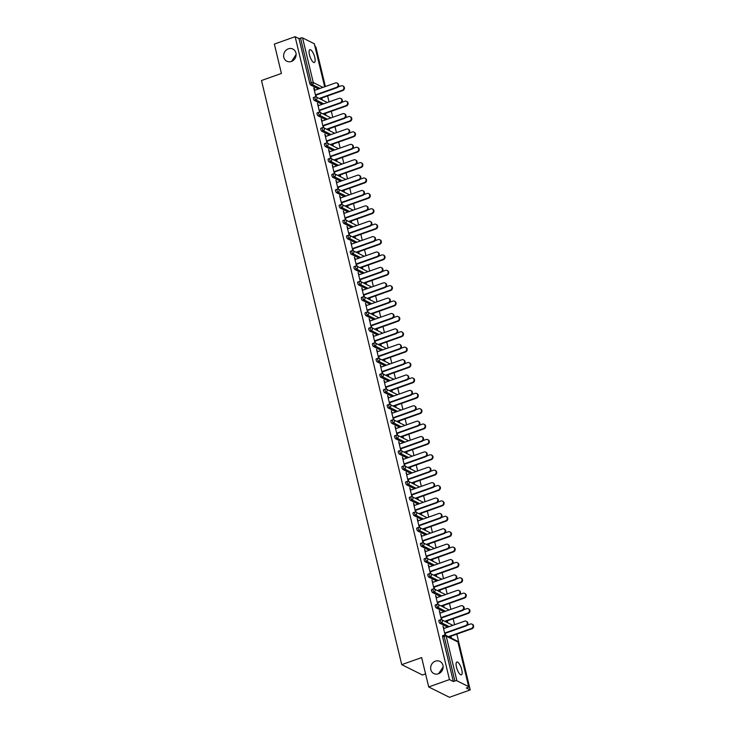 <?xml version="1.0" encoding="UTF-8"?>
<svg xmlns="http://www.w3.org/2000/svg" width="734" height="734" viewBox="0 0 734 734"><rect width="100%" height="100%" fill="white"/><g stroke="black" fill="none" stroke-linecap="round" stroke-linejoin="round"><path stroke-width="1.1" d="M291.389 61.454A6.799 6.111 -63.5 0 0 296.077 55.454A6.799 6.111 -63.5 0 0 292.912 49.059A6.799 6.111 -63.5 0 0 288.361 48.829A6.799 6.111 -63.5 0 0 283.673 54.83A6.799 6.111 -63.5 0 0 286.847 61.225A6.799 6.111 -63.5 0 0 291.389 61.454M438.4 673.775A6.799 6.111 -63.5 0 0 443.088 667.775A6.799 6.111 -63.5 0 0 439.914 661.389A6.799 6.111 -63.5 0 0 435.372 661.16A6.799 6.111 -63.5 0 0 430.684 667.16A6.799 6.111 -63.5 0 0 433.849 673.555A6.799 6.111 -63.5 0 0 438.4 673.775M443.143 666.894L438.602 673.702M296.132 54.564L291.591 61.381M461.778 669.757A6.799 2.174 70.5 0 0 456.842 662.031A6.799 2.174 70.5 0 0 456.465 667.114A6.799 2.174 70.5 0 0 461.392 674.84A6.799 2.174 70.5 0 0 461.778 669.757M314.767 57.435A6.799 2.174 70.5 0 0 309.84 49.701A6.799 2.174 70.5 0 0 309.454 54.784A6.799 2.174 70.5 0 0 314.381 62.509A6.799 2.174 70.5 0 0 314.767 57.435M425.564 673.904L422.49 674.996L401.727 664.646L261.497 80.511L281.406 73.446L274.36 44.068L295.123 36.7L299.004 38.636L309.73 83.291L311.244 82.749L300.527 38.095L299.004 38.636M470.228 689.932L466.347 687.997L467.861 687.455A1.596 0.477 166.5 0 0 468.787 686.776A1.596 0.477 166.5 0 0 468.659 686.639L456.915 680.785A1.596 0.477 166.5 0 0 454.869 680.978L453.346 681.519L449.465 679.583L428.702 686.951L449.456 697.3L470.228 689.932L456.832 634.13M454.575 624.726L453.135 618.753M450.878 609.348L449.447 603.376M447.189 593.971L445.749 587.998M443.501 578.594L442.061 572.621M439.804 563.217L438.372 557.244M436.115 547.839L434.675 541.866M432.418 532.462L430.986 526.489M428.729 517.085L427.298 511.112M425.041 501.707L423.601 495.734M421.344 486.33L419.912 480.357M417.655 470.953L416.215 464.98M413.967 455.575L412.526 449.603M410.269 440.198L408.838 434.225M406.581 424.821L405.14 418.848M402.883 409.444L401.452 403.471M399.195 394.075L397.764 388.093M395.507 378.698L394.066 372.716M391.809 363.321L390.378 357.339M388.121 347.944L386.69 341.961M384.433 332.566L382.992 326.584M380.735 317.189L379.304 311.207M377.047 301.812L375.606 295.83M373.358 286.434L371.918 280.452M369.661 271.057L368.229 265.075M365.972 255.68L364.532 249.698M362.275 240.302L360.844 234.32M358.587 224.925L357.155 218.943M354.898 209.548L353.458 203.566M351.201 194.171L349.769 188.188M347.512 178.793L346.072 172.811M343.824 163.416L342.383 157.434M340.126 148.039L338.695 142.057M336.438 132.661L334.998 126.679M332.741 117.284L331.309 111.302M329.052 101.907L327.621 95.925M325.364 86.529L315.886 47.049L315.106 46.664M300.527 38.095A1.596 0.477 -13.5 0 1 302.573 37.902L314.317 43.756A1.596 0.477 -13.5 0 1 314.446 43.893A1.596 0.477 -13.5 0 1 314.391 44.068M428.702 686.951L421.646 657.581L401.727 664.646M449.465 679.583L295.123 36.7M315.914 96.888L313.767 87.952L314.308 88.218L313.868 88.374M316.437 97.099L315.868 94.714M314.803 90.273L314.308 88.218M321.235 97.732L321.712 99.723M322.254 99.989L321.776 97.998M447.712 627.166L439.914 623.276A1.596 0.505 -109.5 0 1 438.941 621.487A1.596 0.505 -109.5 0 1 439.024 620.294A1.596 0.505 -109.5 0 1 439.207 620.322M453.346 681.519L442.63 636.864A1.596 0.505 -109.5 0 1 442.721 635.672A1.596 0.505 -109.5 0 1 442.896 635.699M318.501 88.961L310.702 85.08A1.596 0.505 -109.5 0 1 309.73 83.291M440.317 613.101L439.29 610.771L441.437 619.707M441.96 619.918L441.391 617.533M447.768 622.817L447.29 620.826M446.749 620.551L447.235 622.551M440.327 596.412L432.528 592.521A1.596 0.505 -109.5 0 1 431.555 590.732A1.596 0.505 -109.5 0 1 431.647 589.54A1.596 0.505 -109.5 0 1 431.821 589.567M432.941 582.346L431.904 580.016L434.051 588.952M434.574 589.163L434.005 586.778M440.391 592.063L439.914 590.072M439.372 589.797L439.849 591.797M432.941 565.657L425.151 561.767A1.596 0.505 -109.5 0 1 424.169 559.978A1.596 0.505 -109.5 0 1 424.261 558.785A1.596 0.505 -109.5 0 1 424.435 558.813M425.555 551.592L424.518 549.261L426.665 558.198M427.197 558.409L426.619 556.023M433.005 561.308L432.528 559.317M431.987 559.042L432.464 561.042M425.564 534.903L417.765 531.012A1.596 0.505 -109.5 0 1 416.784 529.223A1.596 0.505 -109.5 0 1 416.875 528.03A1.596 0.505 -109.5 0 1 417.059 528.058M418.169 520.837L417.141 518.507L419.279 527.443M419.811 527.654L419.233 525.269M425.619 530.554L425.142 528.563M424.601 528.287L425.078 530.287M418.178 504.148L410.379 500.258A1.596 0.505 -109.5 0 1 409.407 498.469A1.596 0.505 -109.5 0 1 409.489 497.276A1.596 0.505 -109.5 0 1 409.673 497.303M410.792 490.083L409.756 487.752L411.902 496.689M412.425 496.9L411.857 494.514M418.242 499.799L417.756 497.808M417.224 497.533L417.701 499.533M410.792 473.393L402.994 469.503A1.596 0.505 -109.5 0 1 402.021 467.714A1.596 0.505 -109.5 0 1 402.113 466.53A1.596 0.505 -109.5 0 1 402.287 466.549M403.406 459.328L402.37 456.998L404.517 465.934M405.04 466.145L404.471 463.76M410.856 469.044L410.379 467.053M409.838 466.778L410.315 468.778M403.406 442.639L395.617 438.748A1.596 0.505 -109.5 0 1 394.635 436.959A1.596 0.505 -109.5 0 1 394.727 435.776A1.596 0.505 -109.5 0 1 394.901 435.794M396.021 428.573L394.984 426.243L397.131 435.179M397.663 435.39L397.085 433.005M403.471 438.29L402.994 436.299M402.452 436.024L402.929 438.024M396.03 411.884L388.231 407.994A1.596 0.505 -109.5 0 1 387.249 406.205A1.596 0.505 -109.5 0 1 387.341 405.021A1.596 0.505 -109.5 0 1 387.524 405.04M388.635 397.819L387.607 395.488L389.745 404.425M390.277 404.636L389.699 402.25M396.085 407.535L395.608 405.544M395.066 405.269L395.543 407.269M388.644 381.129L380.845 377.239A1.596 0.505 -109.5 0 1 379.873 375.45A1.596 0.505 -109.5 0 1 379.955 374.267A1.596 0.505 -109.5 0 1 380.139 374.285M381.258 367.064L380.221 364.734L382.368 373.67M382.891 373.881L382.322 371.496M388.708 376.781L388.222 374.79M387.69 374.514L388.167 376.514M381.258 350.375L373.468 346.485A1.596 0.505 -109.5 0 1 372.487 344.696A1.596 0.505 -109.5 0 1 372.578 343.512A1.596 0.505 -109.5 0 1 372.753 343.53M373.872 336.31L372.835 333.988L374.982 342.916M375.505 343.136L374.936 340.741M381.322 346.026L380.845 344.035M380.304 343.769L380.781 345.76M373.881 319.62L366.082 315.73A1.596 0.505 -109.5 0 1 365.101 313.941A1.596 0.505 -109.5 0 1 365.193 312.757A1.596 0.505 -109.5 0 1 365.367 312.776M366.486 305.555L365.449 303.234L367.596 312.161M368.129 312.381L367.55 309.987M373.936 315.271L373.459 313.28M372.918 313.014L373.395 315.005M366.495 288.866L358.697 284.976A1.596 0.505 -109.5 0 1 357.715 283.186A1.596 0.505 -109.5 0 1 357.807 282.003A1.596 0.505 -109.5 0 1 357.99 282.021M359.1 274.8L358.073 272.479L360.22 281.406M360.743 281.627L360.165 279.232M366.55 284.517L366.073 282.526M365.532 282.26L366.018 284.251M359.109 258.111L351.311 254.221A1.596 0.505 -109.5 0 1 350.338 252.441A1.596 0.505 -109.5 0 1 350.43 251.248A1.596 0.505 -109.5 0 1 350.604 251.267M351.724 244.046L350.687 241.725L352.834 250.652M353.357 250.872L352.788 248.477M359.174 253.762L358.687 251.771M358.155 251.505L358.632 253.496M351.724 227.357L343.934 223.475A1.596 0.505 -109.5 0 1 342.952 221.686A1.596 0.505 -109.5 0 1 343.044 220.494A1.596 0.505 -109.5 0 1 343.218 220.512M344.338 213.291L343.301 210.97L345.448 219.897M345.971 220.117L345.402 217.732M351.788 223.008L351.311 221.017M350.769 220.75L351.247 222.741M344.347 196.602L336.548 192.721A1.596 0.505 -109.5 0 1 335.566 190.932A1.596 0.505 -109.5 0 1 335.658 189.739A1.596 0.505 -109.5 0 1 335.833 189.757M336.952 182.537L335.924 180.215L338.062 189.143M338.594 189.363L338.016 186.977M344.402 192.253L343.925 190.262M343.384 189.996L343.861 191.987M336.961 165.847L329.162 161.966A1.596 0.505 -109.5 0 1 328.19 160.177A1.596 0.505 -109.5 0 1 328.272 158.984A1.596 0.505 -109.5 0 1 328.456 159.003M329.566 151.782L328.538 149.461L330.685 158.397M331.208 158.608L330.639 156.223M337.016 161.498L336.539 159.507M335.998 159.241L336.484 161.232M329.575 135.093L321.776 131.212A1.596 0.505 -109.5 0 1 320.804 129.423A1.596 0.505 -109.5 0 1 320.896 128.23A1.596 0.505 -109.5 0 1 321.07 128.248M322.189 121.027L321.153 118.706L323.299 127.643M323.822 127.854L323.254 125.468M329.639 130.744L329.153 128.753M328.621 128.487L329.098 130.478M322.189 104.338L314.4 100.457A1.596 0.505 -109.5 0 1 313.418 98.668A1.596 0.505 -109.5 0 1 313.51 97.475A1.596 0.505 -109.5 0 1 313.684 97.494M325.942 115.366L325.465 113.375M324.923 113.109L325.401 115.1M318.492 105.65L317.464 103.329L319.602 112.265M320.134 112.476L319.556 110.091M325.887 119.715L318.088 115.834A1.596 0.505 -109.5 0 1 317.106 114.045A1.596 0.505 -109.5 0 1 317.198 112.852A1.596 0.505 -109.5 0 1 317.382 112.871M333.328 146.121L332.851 144.13M332.309 143.864L332.786 145.855M325.878 136.405L324.841 134.083L326.988 143.02M327.52 143.231L326.942 140.845M333.264 150.47L325.474 146.589A1.596 0.505 -109.5 0 1 324.492 144.8A1.596 0.505 -109.5 0 1 324.584 143.607A1.596 0.505 -109.5 0 1 324.758 143.625M340.714 176.876L340.237 174.885M339.695 174.619L340.172 176.61M333.264 167.159L332.227 164.838L334.374 173.765M334.897 173.986L334.328 171.6M340.649 181.225L332.851 177.344A1.596 0.505 -109.5 0 1 331.878 175.554A1.596 0.505 -109.5 0 1 331.97 174.362A1.596 0.505 -109.5 0 1 332.144 174.38M348.099 207.63L347.613 205.639M347.081 205.373L347.558 207.364M340.649 197.914L339.613 195.593L341.76 204.52M342.283 204.74L341.714 202.355M348.035 211.979L340.237 208.098A1.596 0.505 -109.5 0 1 339.264 206.309A1.596 0.505 -109.5 0 1 339.347 205.116A1.596 0.505 -109.5 0 1 339.53 205.135M355.476 238.385L354.999 236.394M354.458 236.128L354.935 238.119M348.026 228.669L346.998 226.347L349.136 235.275M349.668 235.495L349.09 233.109M355.421 242.734L347.622 238.844A1.596 0.505 -109.5 0 1 346.641 237.064A1.596 0.505 -109.5 0 1 346.732 235.871A1.596 0.505 -109.5 0 1 346.916 235.889M362.862 269.139L362.385 267.148M361.844 266.882L362.321 268.873M355.412 259.423L354.375 257.102L356.522 266.029M357.054 266.249L356.476 263.855M362.798 273.488L355.008 269.598A1.596 0.505 -109.5 0 1 354.027 267.809A1.596 0.505 -109.5 0 1 354.118 266.625A1.596 0.505 -109.5 0 1 354.293 266.644M370.248 299.894L369.771 297.903M369.23 297.637L369.707 299.628M362.798 290.178L361.761 287.856L363.908 296.784M364.431 297.004L363.862 294.609M370.184 304.243L362.385 300.353A1.596 0.505 -109.5 0 1 361.412 298.564A1.596 0.505 -109.5 0 1 361.504 297.38A1.596 0.505 -109.5 0 1 361.678 297.398M377.625 330.649L377.148 328.658M376.606 328.392L377.092 330.383M370.175 320.932L369.147 318.611L371.294 327.538M371.817 327.759L371.248 325.364M377.57 334.998L369.771 331.107A1.596 0.505 -109.5 0 1 368.798 329.318A1.596 0.505 -109.5 0 1 368.881 328.135A1.596 0.505 -109.5 0 1 369.064 328.153M385.011 361.403L384.533 359.412M383.992 359.137L384.469 361.137M377.56 351.687L376.533 349.366L378.671 358.293M379.203 358.504L378.625 356.118M384.955 365.752L377.157 361.862A1.596 0.505 -109.5 0 1 376.175 360.073A1.596 0.505 -109.5 0 1 376.267 358.889A1.596 0.505 -109.5 0 1 376.441 358.908M392.396 392.158L391.919 390.167M391.378 389.892L391.855 391.892M384.946 382.442L383.91 380.111L386.056 389.048M386.579 389.259L386.011 386.873M392.332 396.507L384.543 392.617A1.596 0.505 -109.5 0 1 383.561 390.827A1.596 0.505 -109.5 0 1 383.653 389.644A1.596 0.505 -109.5 0 1 383.827 389.662M399.782 422.912L399.296 420.921M398.764 420.646L399.241 422.646M392.332 413.196L391.295 410.866L393.442 419.802M393.965 420.013L393.396 417.628M399.718 427.261L391.919 423.371A1.596 0.505 -109.5 0 1 390.947 421.582A1.596 0.505 -109.5 0 1 391.038 420.398A1.596 0.505 -109.5 0 1 391.213 420.417M407.159 453.667L406.682 451.676M406.141 451.401L406.627 453.401M399.709 443.951L398.681 441.62L400.828 450.557M401.351 450.768L400.782 448.382M407.104 458.016L399.305 454.126A1.596 0.505 -109.5 0 1 398.333 452.337A1.596 0.505 -109.5 0 1 398.415 451.153A1.596 0.505 -109.5 0 1 398.599 451.171M414.545 484.422L414.068 482.431M413.526 482.155L414.004 484.156M407.095 474.705L406.067 472.375L408.205 481.311M408.737 481.522L408.159 479.137M414.49 488.771L406.691 484.88A1.596 0.505 -109.5 0 1 405.709 483.091A1.596 0.505 -109.5 0 1 405.801 481.908A1.596 0.505 -109.5 0 1 405.975 481.926M421.931 515.176L421.454 513.185M420.912 512.91L421.389 514.91M414.481 505.46L413.444 503.129L415.591 512.066M416.114 512.277L415.545 509.891M421.867 519.525L414.077 515.635A1.596 0.505 -109.5 0 1 413.095 513.846A1.596 0.505 -109.5 0 1 413.187 512.653A1.596 0.505 -109.5 0 1 413.361 512.681M429.317 545.931L428.83 543.94M428.298 543.665L428.775 545.665M421.867 536.215L420.83 533.884L422.977 542.821M423.5 543.032L422.931 540.646M429.252 550.28L421.454 546.39A1.596 0.505 -109.5 0 1 420.481 544.6A1.596 0.505 -109.5 0 1 420.573 543.408A1.596 0.505 -109.5 0 1 420.747 543.435M436.693 576.685L436.216 574.694M435.675 574.419L436.161 576.419M429.243 566.969L428.216 564.639L430.363 573.575M430.886 573.786L430.308 571.401M436.638 581.034L428.839 577.144A1.596 0.505 -109.5 0 1 427.858 575.355A1.596 0.505 -109.5 0 1 427.95 574.162A1.596 0.505 -109.5 0 1 428.133 574.19M444.079 607.44L443.602 605.449M443.061 605.174L443.538 607.174M436.629 597.724L435.592 595.393L437.739 604.33M438.271 604.541L437.693 602.155M444.024 611.789L436.225 607.899A1.596 0.505 -109.5 0 1 435.244 606.11A1.596 0.505 -109.5 0 1 435.335 604.917A1.596 0.505 -109.5 0 1 435.51 604.944M451.465 638.195L450.988 636.204M450.447 635.928L450.924 637.929M444.015 628.478L442.978 626.148L445.125 635.084M445.648 635.295L445.079 632.91M336.989 83.052L337.53 83.318A2.385 2.147 116.5 0 1 336.989 87.676L336.456 87.401A2.385 2.147 -63.5 0 0 336.989 83.052A2.385 2.147 -63.5 0 0 335.392 82.97L314.363 90.429M336.989 87.676L315.969 95.136M336.456 87.401L315.427 94.87M342.76 85.924L343.301 86.19A2.385 2.147 116.5 0 1 342.76 90.548L342.228 90.282A2.385 2.147 -63.5 0 0 342.76 85.924A2.385 2.147 -63.5 0 0 341.154 85.841L338.025 86.961M319.18 98.457L342.228 90.282M321.336 98.154L342.76 90.548M340.677 98.429L341.218 98.695A2.385 2.147 116.5 0 1 340.686 103.054L340.145 102.778A2.385 2.147 -63.5 0 0 340.677 98.429A2.385 2.147 -63.5 0 0 339.08 98.347L318.061 105.806M340.686 103.054L319.657 110.513M340.145 102.778L319.125 110.247M344.365 113.807L344.907 114.073A2.385 2.147 116.5 0 1 344.374 118.431L343.833 118.156A2.385 2.147 -63.5 0 0 344.365 113.807A2.385 2.147 -63.5 0 0 342.769 113.724L321.749 121.183M344.374 118.431L323.355 125.89M343.833 118.156L322.813 125.624M348.063 129.184L348.604 129.45A2.385 2.147 116.5 0 1 348.072 133.808L347.531 133.533A2.385 2.147 -63.5 0 0 348.063 129.184A2.385 2.147 -63.5 0 0 346.466 129.101L325.437 136.561M348.072 133.808L327.043 141.267M347.531 133.533L326.502 141.001M351.751 144.561L352.292 144.827A2.385 2.147 116.5 0 1 351.76 149.185L351.219 148.91A2.385 2.147 -63.5 0 0 351.751 144.561A2.385 2.147 -63.5 0 0 350.155 144.479L329.135 151.938M351.76 149.185L330.74 156.645M351.219 148.91L330.199 156.379M355.449 159.939L355.981 160.205A2.385 2.147 116.5 0 1 355.449 164.563L354.907 164.288A2.385 2.147 -63.5 0 0 355.449 159.939A2.385 2.147 -63.5 0 0 353.843 159.856L332.823 167.315M355.449 164.563L334.429 172.022M354.907 164.288L333.887 171.756M346.448 101.301L346.989 101.567A2.385 2.147 116.5 0 1 346.457 105.925L345.916 105.659A2.385 2.147 -63.5 0 0 346.448 101.301A2.385 2.147 -63.5 0 0 344.852 101.219L341.714 102.338M322.868 113.834L345.916 105.659M325.024 113.531L346.457 105.925M350.136 116.678L350.678 116.945A2.385 2.147 116.5 0 1 350.146 121.303L349.604 121.037A2.385 2.147 -63.5 0 0 350.136 116.678A2.385 2.147 -63.5 0 0 348.54 116.596L345.411 117.715M326.557 129.212L349.604 121.037M328.722 128.909L350.146 121.303M353.834 132.056L354.375 132.322A2.385 2.147 116.5 0 1 353.834 136.68L353.302 136.414A2.385 2.147 -63.5 0 0 353.834 132.056A2.385 2.147 -63.5 0 0 352.237 131.973L349.1 133.093M330.254 144.589L353.302 136.414M332.41 144.286L353.834 136.68M357.522 147.433L358.064 147.699A2.385 2.147 116.5 0 1 357.531 152.057L356.99 151.791A2.385 2.147 -63.5 0 0 357.522 147.433A2.385 2.147 -63.5 0 0 355.926 147.35L352.788 148.47M333.942 159.966L356.99 151.791M336.108 159.663L357.531 152.057M361.22 162.81L361.752 163.076A2.385 2.147 116.5 0 1 361.22 167.435L360.678 167.168A2.385 2.147 -63.5 0 0 361.22 162.81A2.385 2.147 -63.5 0 0 359.614 162.728L356.485 163.847M337.631 175.343L360.678 167.168M339.796 175.041L361.22 167.435M359.137 175.316L359.678 175.582A2.385 2.147 116.5 0 1 359.146 179.94L358.605 179.665A2.385 2.147 -63.5 0 0 359.137 175.316A2.385 2.147 -63.5 0 0 357.541 175.233L336.511 182.693M359.146 179.94L338.117 187.399M358.605 179.665L337.585 187.124M364.908 178.188L365.449 178.454A2.385 2.147 116.5 0 1 364.917 182.812L364.376 182.546A2.385 2.147 -63.5 0 0 364.908 178.188A2.385 2.147 -63.5 0 0 363.312 178.105L360.174 179.224M341.328 190.721L364.376 182.546M343.484 190.418L364.917 182.812M362.825 190.693L363.367 190.959A2.385 2.147 116.5 0 1 362.835 195.317L362.293 195.042A2.385 2.147 -63.5 0 0 362.825 190.693A2.385 2.147 -63.5 0 0 361.229 190.611L340.209 198.07M362.835 195.317L341.815 202.777M362.293 195.042L341.273 202.501M368.596 193.565L369.138 193.831A2.385 2.147 116.5 0 1 368.606 198.189L368.064 197.923A2.385 2.147 -63.5 0 0 368.596 193.565A2.385 2.147 -63.5 0 0 367 193.482L363.862 194.602M345.017 206.098L368.064 197.923M347.182 205.795L368.606 198.189M366.523 206.07L367.064 206.337A2.385 2.147 116.5 0 1 366.523 210.695L365.991 210.419A2.385 2.147 -63.5 0 0 366.523 206.07A2.385 2.147 -63.5 0 0 364.917 205.988L343.897 213.447M366.523 210.695L345.503 218.154M365.991 210.419L344.962 217.879M372.294 208.942L372.826 209.208A2.385 2.147 116.5 0 1 372.294 213.566L371.762 213.3A2.385 2.147 -63.5 0 0 372.294 208.942A2.385 2.147 -63.5 0 0 370.688 208.86L367.56 209.979M348.714 221.475L371.762 213.3M350.87 221.173L372.294 213.566M370.211 221.439L370.753 221.714A2.385 2.147 116.5 0 1 370.22 226.072L369.679 225.797A2.385 2.147 -63.5 0 0 370.211 221.439A2.385 2.147 -63.5 0 0 368.615 221.365L347.595 228.825M370.22 226.072L349.191 233.531M369.679 225.797L348.659 233.256M375.982 224.32L376.524 224.586A2.385 2.147 116.5 0 1 375.992 228.944L375.45 228.678A2.385 2.147 -63.5 0 0 375.982 224.32A2.385 2.147 -63.5 0 0 374.386 224.237L371.248 225.356M352.403 236.853L375.45 228.678M354.559 236.55L375.992 228.944M373.9 236.816L374.441 237.091A2.385 2.147 116.5 0 1 373.909 241.449L373.367 241.174A2.385 2.147 -63.5 0 0 373.9 236.816A2.385 2.147 -63.5 0 0 372.303 236.743L351.283 244.202M373.909 241.449L352.889 248.909M373.367 241.174L352.348 248.633M379.671 239.697L380.212 239.963A2.385 2.147 116.5 0 1 379.68 244.321L379.139 244.055A2.385 2.147 -63.5 0 0 379.671 239.697A2.385 2.147 -63.5 0 0 378.074 239.614L374.936 240.734M356.091 252.23L379.139 244.055M358.256 251.927L379.68 244.321M377.597 252.193L378.138 252.468A2.385 2.147 116.5 0 1 377.597 256.827L377.065 256.551A2.385 2.147 -63.5 0 0 377.597 252.193A2.385 2.147 -63.5 0 0 376.001 252.12L354.972 259.579M377.597 256.827L356.577 264.286M377.065 256.551L356.036 264.011M383.368 255.074L383.91 255.34A2.385 2.147 116.5 0 1 383.368 259.698L382.836 259.432A2.385 2.147 -63.5 0 0 383.368 255.074A2.385 2.147 -63.5 0 0 381.772 254.992L378.634 256.111M359.788 267.607L382.836 259.432M361.945 267.304L383.368 259.698M381.285 267.571L381.827 267.846A2.385 2.147 116.5 0 1 381.295 272.204L380.753 271.929A2.385 2.147 -63.5 0 0 381.285 267.571A2.385 2.147 -63.5 0 0 379.689 267.497L358.669 274.956M381.295 272.204L360.275 279.663M380.753 271.929L359.733 279.388M387.057 270.451L387.598 270.718A2.385 2.147 116.5 0 1 387.066 275.076L386.524 274.81A2.385 2.147 -63.5 0 0 387.057 270.451A2.385 2.147 -63.5 0 0 385.46 270.369L382.322 271.488M363.477 282.985L386.524 274.81M365.633 282.682L387.066 275.076M384.983 282.948L385.515 283.223A2.385 2.147 116.5 0 1 384.983 287.581L384.442 287.306A2.385 2.147 -63.5 0 0 384.983 282.948A2.385 2.147 -63.5 0 0 383.377 282.874L362.357 290.334M384.983 287.581L363.963 295.04M384.442 287.306L363.422 294.765M390.745 285.829L391.286 286.095A2.385 2.147 116.5 0 1 390.754 290.453L390.213 290.187A2.385 2.147 -63.5 0 0 390.745 285.829A2.385 2.147 -63.5 0 0 389.148 285.746L386.02 286.866M367.165 298.362L390.213 290.187M369.33 298.059L390.754 290.453M388.671 298.325L389.213 298.6A2.385 2.147 116.5 0 1 388.681 302.958L388.139 302.683A2.385 2.147 -63.5 0 0 388.671 298.325A2.385 2.147 -63.5 0 0 387.075 298.252L366.046 305.711M388.681 302.958L367.651 310.418M388.139 302.683L367.11 310.143M394.442 301.206L394.984 301.472A2.385 2.147 116.5 0 1 394.452 305.83L393.91 305.564A2.385 2.147 -63.5 0 0 394.442 301.206A2.385 2.147 -63.5 0 0 392.846 301.123L389.708 302.243M370.863 313.739L393.91 305.564M373.019 313.436L394.452 305.83M392.36 313.702L392.901 313.978A2.385 2.147 116.5 0 1 392.369 318.336L391.828 318.061A2.385 2.147 -63.5 0 0 392.36 313.702A2.385 2.147 -63.5 0 0 390.763 313.629L369.743 321.088M392.369 318.336L371.349 325.795M391.828 318.061L370.808 325.52M398.131 316.583L398.672 316.849A2.385 2.147 116.5 0 1 398.14 321.208L397.599 320.942A2.385 2.147 -63.5 0 0 398.131 316.583A2.385 2.147 -63.5 0 0 396.534 316.501L393.396 317.611M374.551 329.116L397.599 320.942M376.716 328.814L398.14 321.208M396.057 329.08L396.589 329.355A2.385 2.147 116.5 0 1 396.057 333.713L395.525 333.438A2.385 2.147 -63.5 0 0 396.057 329.08A2.385 2.147 -63.5 0 0 394.452 329.006L373.432 336.466M396.057 333.713L375.037 341.172M395.525 333.438L374.496 340.897M401.828 331.961L402.36 332.227A2.385 2.147 116.5 0 1 401.828 336.585L401.287 336.319A2.385 2.147 -63.5 0 0 401.828 331.961A2.385 2.147 -63.5 0 0 400.223 331.878L397.094 332.988M378.249 344.494L401.287 336.319M380.405 344.191L401.828 336.585M399.746 344.457L400.287 344.732A2.385 2.147 116.5 0 1 399.755 349.09L399.213 348.815A2.385 2.147 -63.5 0 0 399.746 344.457A2.385 2.147 -63.5 0 0 398.149 344.384L377.129 351.843M399.755 349.09L378.726 356.55M399.213 348.815L378.193 356.274M405.517 347.338L406.058 347.604A2.385 2.147 116.5 0 1 405.526 351.962L404.984 351.696A2.385 2.147 -63.5 0 0 405.517 347.338A2.385 2.147 -63.5 0 0 403.92 347.255L400.782 348.366M381.937 359.871L404.984 351.696M384.093 359.568L405.526 351.962M403.434 359.834L403.975 360.11A2.385 2.147 116.5 0 1 403.443 364.459L402.902 364.192A2.385 2.147 -63.5 0 0 403.434 359.834A2.385 2.147 -63.5 0 0 401.837 359.761L380.818 367.22M403.443 364.459L382.423 371.927M402.902 364.192L381.882 371.652M409.205 362.715L409.746 362.981A2.385 2.147 116.5 0 1 409.214 367.339L408.673 367.073A2.385 2.147 -63.5 0 0 409.205 362.715A2.385 2.147 -63.5 0 0 407.609 362.633L404.471 363.743M385.625 375.248L408.673 367.073M387.791 374.946L409.214 367.339M407.131 375.212L407.673 375.487A2.385 2.147 116.5 0 1 407.131 379.836L406.599 379.57A2.385 2.147 -63.5 0 0 407.131 375.212A2.385 2.147 -63.5 0 0 405.535 375.138L384.506 382.597M407.131 379.836L386.112 387.304M406.599 379.57L385.57 387.029M412.903 378.093L413.444 378.359A2.385 2.147 116.5 0 1 412.903 382.717L412.37 382.451A2.385 2.147 -63.5 0 0 412.903 378.093A2.385 2.147 -63.5 0 0 411.297 378.01L408.168 379.12M389.323 390.626L412.37 382.451M391.479 390.323L412.903 382.717M410.82 390.589L411.361 390.864A2.385 2.147 116.5 0 1 410.829 395.213L410.288 394.947A2.385 2.147 -63.5 0 0 410.82 390.589A2.385 2.147 -63.5 0 0 409.223 390.516L388.203 397.975M410.829 395.213L389.809 402.682M410.288 394.947L389.268 402.406M416.591 393.47L417.132 393.736A2.385 2.147 116.5 0 1 416.6 398.094L416.059 397.828A2.385 2.147 -63.5 0 0 416.591 393.47A2.385 2.147 -63.5 0 0 414.994 393.387L411.857 394.497M393.011 406.003L416.059 397.828M395.167 405.7L416.6 398.094M414.508 405.966L415.049 406.241A2.385 2.147 116.5 0 1 414.517 410.59L413.976 410.324A2.385 2.147 -63.5 0 0 414.508 405.966A2.385 2.147 -63.5 0 0 412.912 405.893L391.892 413.352M414.517 410.59L393.497 418.059M413.976 410.324L392.956 417.784M420.279 408.847L420.821 409.113A2.385 2.147 116.5 0 1 420.288 413.471L419.747 413.205A2.385 2.147 -63.5 0 0 420.279 408.847A2.385 2.147 -63.5 0 0 418.683 408.765L415.554 409.875M396.699 421.38L419.747 413.205M398.865 421.077L420.288 413.471M418.206 421.344L418.747 421.619A2.385 2.147 116.5 0 1 418.215 425.968L417.674 425.702A2.385 2.147 -63.5 0 0 418.206 421.344A2.385 2.147 -63.5 0 0 416.609 421.27L395.58 428.729M418.215 425.968L397.186 433.436M417.674 425.702L396.644 433.161M423.977 424.224L424.518 424.491A2.385 2.147 116.5 0 1 423.977 428.849L423.445 428.583A2.385 2.147 -63.5 0 0 423.977 424.224A2.385 2.147 -63.5 0 0 422.38 424.142L419.242 425.252M400.397 436.758L423.445 428.583M402.553 436.455L423.977 428.849M421.894 436.721L422.435 436.996A2.385 2.147 116.5 0 1 421.903 441.345L421.362 441.079A2.385 2.147 -63.5 0 0 421.894 436.721A2.385 2.147 -63.5 0 0 420.298 436.647L399.278 444.107M421.903 441.345L400.883 448.813M421.362 441.079L400.342 448.538M427.665 439.602L428.206 439.868A2.385 2.147 116.5 0 1 427.674 444.226L427.133 443.96A2.385 2.147 -63.5 0 0 427.665 439.602A2.385 2.147 -63.5 0 0 426.069 439.519L422.931 440.629M404.085 452.135L427.133 443.96M406.251 451.832L427.674 444.226M425.592 452.098L426.124 452.373A2.385 2.147 116.5 0 1 425.592 456.722L425.05 456.456A2.385 2.147 -63.5 0 0 425.592 452.098A2.385 2.147 -63.5 0 0 423.986 452.025L402.966 459.484M425.592 456.722L404.572 464.191M425.05 456.456L404.03 463.916M431.363 454.979L431.895 455.245A2.385 2.147 116.5 0 1 431.363 459.603L430.821 459.337A2.385 2.147 -63.5 0 0 431.363 454.979A2.385 2.147 -63.5 0 0 429.757 454.897L426.628 456.007M407.774 467.512L430.821 459.337M409.939 467.209L431.363 459.603M429.28 467.475L429.821 467.751A2.385 2.147 116.5 0 1 429.289 472.1L428.748 471.834A2.385 2.147 -63.5 0 0 429.28 467.475A2.385 2.147 -63.5 0 0 427.683 467.402L406.654 474.861M429.289 472.1L408.26 479.568M428.748 471.834L407.728 479.293M435.051 470.356L435.592 470.622A2.385 2.147 116.5 0 1 435.06 474.981L434.519 474.714A2.385 2.147 -63.5 0 0 435.051 470.356A2.385 2.147 -63.5 0 0 433.455 470.274L430.317 471.384M411.471 482.889L434.519 474.714M413.627 482.587L435.06 474.981M432.968 482.853L433.51 483.128A2.385 2.147 116.5 0 1 432.977 487.477L432.436 487.211A2.385 2.147 -63.5 0 0 432.968 482.853A2.385 2.147 -63.5 0 0 431.372 482.779L410.352 490.239M432.977 487.477L411.957 494.945M432.436 487.211L411.416 494.67M438.739 485.734L439.281 486A2.385 2.147 116.5 0 1 438.748 490.358L438.207 490.092A2.385 2.147 -63.5 0 0 438.739 485.734A2.385 2.147 -63.5 0 0 437.143 485.651L434.005 486.761M415.16 498.267L438.207 490.092M417.325 497.964L438.748 490.358M436.666 498.23L437.207 498.505A2.385 2.147 116.5 0 1 436.666 502.854L436.134 502.588A2.385 2.147 -63.5 0 0 436.666 498.23A2.385 2.147 -63.5 0 0 435.06 498.157L414.04 505.616M436.666 502.854L415.646 510.323M436.134 502.588L415.105 510.047M442.437 501.111L442.969 501.377A2.385 2.147 116.5 0 1 442.437 505.735L441.905 505.469A2.385 2.147 -63.5 0 0 442.437 501.111A2.385 2.147 -63.5 0 0 440.831 501.028L437.703 502.139M418.857 513.644L441.905 505.469M421.013 513.341L442.437 505.735M440.354 513.607L440.895 513.883A2.385 2.147 116.5 0 1 440.363 518.232L439.822 517.965A2.385 2.147 -63.5 0 0 440.354 513.607A2.385 2.147 -63.5 0 0 438.758 513.534L417.738 520.993M440.363 518.232L419.334 525.691M439.822 517.965L418.802 525.425M446.125 516.488L446.667 516.754A2.385 2.147 116.5 0 1 446.134 521.112L445.593 520.837A2.385 2.147 -63.5 0 0 446.125 516.488A2.385 2.147 -63.5 0 0 444.529 516.406L441.391 517.516M422.545 529.021L445.593 520.837M424.702 528.719L446.134 521.112M444.042 528.985L444.584 529.26A2.385 2.147 116.5 0 1 444.052 533.609L443.51 533.343A2.385 2.147 -63.5 0 0 444.042 528.985A2.385 2.147 -63.5 0 0 442.446 528.911L421.426 536.37M444.052 533.609L423.032 541.068M443.51 533.343L422.49 540.802M449.814 531.866L450.355 532.132A2.385 2.147 116.5 0 1 449.823 536.49L449.281 536.215A2.385 2.147 -63.5 0 0 449.814 531.866A2.385 2.147 -63.5 0 0 448.217 531.783L445.079 532.893M426.234 544.399L449.281 536.215M428.399 544.096L449.823 536.49M447.74 544.362L448.281 544.637A2.385 2.147 116.5 0 1 447.74 548.986L447.208 548.72A2.385 2.147 -63.5 0 0 447.74 544.362A2.385 2.147 -63.5 0 0 446.144 544.289L425.114 551.748M447.74 548.986L426.72 556.445M447.208 548.72L426.179 556.179M453.511 547.243L454.052 547.509A2.385 2.147 116.5 0 1 453.511 551.867L452.979 551.592A2.385 2.147 -63.5 0 0 453.511 547.243A2.385 2.147 -63.5 0 0 451.915 547.16L448.777 548.27M429.931 559.776L452.979 551.592M432.087 559.473L453.511 551.867M451.428 559.739L451.97 560.005A2.385 2.147 116.5 0 1 451.438 564.363L450.896 564.097A2.385 2.147 -63.5 0 0 451.428 559.739A2.385 2.147 -63.5 0 0 449.832 559.666L428.812 567.125M451.438 564.363L430.418 571.823M450.896 564.097L429.876 571.557M457.199 562.62L457.741 562.886A2.385 2.147 116.5 0 1 457.209 567.244L456.667 566.969A2.385 2.147 -63.5 0 0 457.199 562.62A2.385 2.147 -63.5 0 0 455.603 562.538L452.465 563.648M433.62 575.153L456.667 566.969M435.776 574.85L457.209 567.244M455.126 575.117L455.658 575.383A2.385 2.147 116.5 0 1 455.126 579.741L454.585 579.475A2.385 2.147 -63.5 0 0 455.126 575.117A2.385 2.147 -63.5 0 0 453.52 575.043L432.5 582.502M455.126 579.741L434.106 587.2M454.585 579.475L433.565 586.934M460.888 577.997L461.429 578.264A2.385 2.147 116.5 0 1 460.897 582.622L460.356 582.346A2.385 2.147 -63.5 0 0 460.888 577.997A2.385 2.147 -63.5 0 0 459.291 577.915L456.163 579.025M437.308 590.531L460.356 582.346M439.473 590.228L460.897 582.622M458.814 590.494L459.356 590.76A2.385 2.147 116.5 0 1 458.823 595.118L458.282 594.852A2.385 2.147 -63.5 0 0 458.814 590.494A2.385 2.147 -63.5 0 0 457.218 590.411L436.189 597.88M458.823 595.118L437.794 602.577M458.282 594.852L437.253 602.311M464.585 593.375L465.127 593.641A2.385 2.147 116.5 0 1 464.594 597.999L464.053 597.724A2.385 2.147 -63.5 0 0 464.585 593.375A2.385 2.147 -63.5 0 0 462.989 593.292L459.851 594.402M441.006 605.908L464.053 597.724M443.162 605.605L464.594 597.999M462.503 605.871L463.044 606.137A2.385 2.147 116.5 0 1 462.512 610.495L461.97 610.229A2.385 2.147 -63.5 0 0 462.503 605.871A2.385 2.147 -63.5 0 0 460.906 605.789L439.886 613.257M462.512 610.495L441.492 617.955M461.97 610.229L440.951 617.689M468.274 608.752L468.815 609.018A2.385 2.147 116.5 0 1 468.283 613.376L467.741 613.101A2.385 2.147 -63.5 0 0 468.274 608.752A2.385 2.147 -63.5 0 0 466.677 608.669L463.539 609.78M444.694 621.285L467.741 613.101M446.859 620.982L468.283 613.376M466.2 621.248L466.732 621.514A2.385 2.147 116.5 0 1 466.2 625.873L465.668 625.607A2.385 2.147 -63.5 0 0 466.2 621.248A2.385 2.147 -63.5 0 0 464.594 621.166L443.575 628.634M466.2 625.873L445.18 633.332M465.668 625.607L444.639 633.066M471.971 624.129L472.503 624.395A2.385 2.147 116.5 0 1 471.971 628.754L471.43 628.478A2.385 2.147 -63.5 0 0 471.971 624.129A2.385 2.147 -63.5 0 0 470.366 624.047L467.237 625.157M448.391 636.662L471.43 628.478M450.548 636.35L471.971 628.754M302.573 37.902L313.29 82.557L322.969 87.374M324.648 86.777L314.317 43.756M320.015 88.419L312.225 84.538A1.596 0.505 70.5 0 1 311.244 82.749A1.596 0.477 -13.5 0 1 313.29 82.557A1.596 1.431 116.5 0 1 312.225 84.538L310.702 85.08M468.659 686.639L457.943 641.984L446.189 636.13L456.915 680.785M454.869 680.978L444.143 636.323L442.63 636.864M458.016 642.296A1.596 0.477 166.5 0 0 458.071 642.122A1.596 0.477 166.5 0 0 457.943 641.984A1.596 1.431 -63.5 0 0 457.227 641.066L445.483 635.213A1.596 1.431 -63.5 0 1 446.189 636.13A1.596 0.477 166.5 0 0 444.143 636.323A1.596 0.505 -109.5 0 1 444.235 635.139A1.596 0.505 -109.5 0 1 444.419 635.158A1.596 1.431 -63.5 0 1 445.483 635.213A1.596 1.596 0 0 0 444.235 635.139L442.721 635.672M323.712 103.797L315.914 99.916A1.596 1.431 116.5 0 0 316.978 97.934A1.596 1.431 -63.5 0 0 315.207 96.961A1.596 0.505 -109.5 0 0 315.024 96.934L313.51 97.475M314.4 100.457L315.914 99.916A1.596 0.505 70.5 0 1 314.932 98.127A1.596 0.505 -109.5 0 1 315.024 96.934A1.596 1.596 0 0 1 316.271 97.007L327.318 102.521M327.401 119.174L319.602 115.293L318.088 115.834M331.089 134.551L323.299 130.67L321.776 131.212M334.787 149.929L326.988 146.048L325.474 146.589M338.475 165.306L330.676 161.425L329.162 161.966M342.172 180.683L334.374 176.802L332.851 177.344M345.861 196.061L338.062 192.18L336.548 192.721M349.549 211.438L341.76 207.557L340.237 208.098M353.247 226.815L345.448 222.934L343.934 223.475M356.935 242.192L349.136 238.311L347.622 238.844M360.623 257.57L352.834 253.689L351.311 254.221M364.321 272.947L356.522 269.066L355.008 269.598M368.009 288.324L360.211 284.443L358.697 284.976M371.707 303.702L363.908 299.821L362.385 300.353M375.395 319.079L367.596 315.198L366.082 315.73M379.083 334.456L371.294 330.575L369.771 331.107M382.781 349.834L374.982 345.953L373.468 346.485M386.469 365.211L378.671 361.33L377.157 361.862M390.158 380.588L382.368 376.707L380.845 377.239M393.855 395.965L386.056 392.084L384.543 392.617M397.544 411.343L389.745 407.462L388.231 407.994M401.232 426.72L393.442 422.839L391.919 423.371M404.929 442.097L397.131 438.216L395.617 438.748M408.618 457.475L400.819 453.594L399.305 454.126M412.315 472.852L404.517 468.971L402.994 469.503M416.004 488.229L408.205 484.348L406.691 484.88M419.692 503.607L411.902 499.726L410.379 500.258M423.39 518.984L415.591 515.103L414.077 515.635M427.078 534.361L419.279 530.48L417.765 531.012M430.766 549.738L422.977 545.857L421.454 546.39M434.464 565.116L426.665 561.235L425.151 561.767M438.152 580.493L430.353 576.603L428.839 577.144M441.85 595.87L434.051 591.98L432.528 592.521M445.538 611.248L437.739 607.357L436.225 607.899M449.226 626.625L441.437 622.735L439.914 623.276M331.016 117.899L319.96 112.385A1.596 1.596 0 0 0 318.721 112.311A1.596 0.505 -109.5 0 0 318.629 113.504A1.596 0.505 70.5 0 0 319.602 115.293A1.596 1.431 116.5 0 0 320.675 113.311A1.596 1.431 -63.5 0 0 318.895 112.339A1.596 0.505 -109.5 0 0 318.721 112.311L317.198 112.852M334.704 133.276L323.648 127.762A1.596 1.596 0 0 0 322.409 127.688A1.596 0.505 -109.5 0 0 322.318 128.881A1.596 0.505 70.5 0 0 323.299 130.67A1.596 1.431 116.5 0 0 324.364 128.689A1.596 1.431 -63.5 0 0 322.584 127.716A1.596 0.505 -109.5 0 0 322.409 127.688L320.896 128.23M338.392 148.653L327.346 143.139A1.596 1.596 0 0 0 326.098 143.066A1.596 0.505 -109.5 0 0 326.015 144.259A1.596 0.505 70.5 0 0 326.988 146.048A1.596 1.431 116.5 0 0 328.052 144.066A1.596 1.431 -63.5 0 0 326.281 143.093A1.596 0.505 -109.5 0 0 326.098 143.066L324.584 143.607M342.09 164.031L331.034 158.516A1.596 1.596 0 0 0 329.795 158.443A1.596 0.505 -109.5 0 0 329.704 159.636A1.596 0.505 70.5 0 0 330.676 161.425A1.596 1.431 116.5 0 0 331.75 159.443A1.596 1.431 -63.5 0 0 329.97 158.471A1.596 0.505 -109.5 0 0 329.795 158.443L328.272 158.984M345.778 179.408L334.732 173.894A1.596 1.596 0 0 0 333.484 173.82A1.596 0.505 -109.5 0 0 333.392 175.013A1.596 0.505 70.5 0 0 334.374 176.802A1.596 1.431 116.5 0 0 335.438 174.82A1.596 1.431 -63.5 0 0 333.658 173.848A1.596 0.505 -109.5 0 0 333.484 173.82L331.97 174.362M349.476 194.785L338.42 189.271A1.596 1.596 0 0 0 337.172 189.198A1.596 0.505 -109.5 0 0 337.089 190.39A1.596 0.505 70.5 0 0 338.062 192.18A1.596 1.431 116.5 0 0 339.136 190.198A1.596 1.431 -63.5 0 0 337.356 189.225A1.596 0.505 -109.5 0 0 337.172 189.198L335.658 189.739M353.164 210.163L342.108 204.648A1.596 1.596 0 0 0 340.87 204.575A1.596 0.505 -109.5 0 0 340.778 205.768A1.596 0.505 70.5 0 0 341.76 207.557A1.596 1.431 116.5 0 0 342.824 205.575A1.596 1.431 -63.5 0 0 341.044 204.602A1.596 0.505 -109.5 0 0 340.87 204.575L339.347 205.116M356.852 225.54L345.806 220.026A1.596 1.596 0 0 0 344.558 219.952A1.596 0.505 -109.5 0 0 344.466 221.145A1.596 0.505 70.5 0 0 345.448 222.934A1.596 1.431 116.5 0 0 346.512 220.952A1.596 1.431 -63.5 0 0 344.741 219.98A1.596 0.505 -109.5 0 0 344.558 219.952L343.044 220.494M360.55 240.917L349.494 235.403A1.596 1.596 0 0 0 348.255 235.33A1.596 0.505 -109.5 0 0 348.164 236.522A1.596 0.505 70.5 0 0 349.136 238.311A1.596 1.431 116.5 0 0 350.21 236.33A1.596 1.431 -63.5 0 0 348.43 235.357A1.596 0.505 -109.5 0 0 348.255 235.33L346.732 235.871M364.238 256.294L353.182 250.78A1.596 1.596 0 0 0 351.944 250.707A1.596 0.505 -109.5 0 0 351.852 251.9A1.596 0.505 70.5 0 0 352.834 253.689A1.596 1.431 116.5 0 0 353.898 251.707A1.596 1.431 -63.5 0 0 352.118 250.725A1.596 0.505 -109.5 0 0 351.944 250.707L350.43 251.248M367.927 271.672L356.88 266.158A1.596 1.596 0 0 0 355.632 266.084A1.596 0.505 -109.5 0 0 355.54 267.277A1.596 0.505 70.5 0 0 356.522 269.066A1.596 1.431 116.5 0 0 357.586 267.084A1.596 1.431 -63.5 0 0 355.816 266.103A1.596 0.505 -109.5 0 0 355.632 266.084L354.118 266.625M371.624 287.049L360.568 281.535A1.596 1.596 0 0 0 359.33 281.461A1.596 0.505 -109.5 0 0 359.238 282.654A1.596 0.505 70.5 0 0 360.211 284.443A1.596 1.431 116.5 0 0 361.284 282.462A1.596 1.431 -63.5 0 0 359.504 281.48A1.596 0.505 -109.5 0 0 359.33 281.461L357.807 282.003M375.313 302.426L364.266 296.912A1.596 1.596 0 0 0 363.018 296.839A1.596 0.505 -109.5 0 0 362.926 298.032A1.596 0.505 70.5 0 0 363.908 299.821A1.596 1.431 116.5 0 0 364.972 297.839A1.596 1.431 -63.5 0 0 363.192 296.857A1.596 0.505 -109.5 0 0 363.018 296.839L361.504 297.38M379.001 317.804L367.954 312.289A1.596 1.596 0 0 0 366.706 312.216A1.596 0.505 -109.5 0 0 366.624 313.409A1.596 0.505 70.5 0 0 367.596 315.198A1.596 1.431 116.5 0 0 368.661 313.216A1.596 1.431 -63.5 0 0 366.89 312.234A1.596 0.505 -109.5 0 0 366.706 312.216L365.193 312.757M382.698 333.181L371.643 327.667A1.596 1.596 0 0 0 370.404 327.593A1.596 0.505 -109.5 0 0 370.312 328.786A1.596 0.505 70.5 0 0 371.294 330.575A1.596 1.431 116.5 0 0 372.358 328.593A1.596 1.431 -63.5 0 0 370.578 327.612A1.596 0.505 -109.5 0 0 370.404 327.593L368.881 328.135M386.387 348.558L375.34 343.044A1.596 1.596 0 0 0 374.092 342.971A1.596 0.505 -109.5 0 0 374.001 344.163A1.596 0.505 70.5 0 0 374.982 345.953A1.596 1.431 116.5 0 0 376.047 343.971A1.596 1.431 -63.5 0 0 374.276 342.989A1.596 0.505 -109.5 0 0 374.092 342.971L372.578 343.512M390.084 363.936L379.028 358.421A1.596 1.596 0 0 0 377.781 358.348A1.596 0.505 -109.5 0 0 377.698 359.541A1.596 0.505 70.5 0 0 378.671 361.33A1.596 1.431 116.5 0 0 379.744 359.348A1.596 1.431 -63.5 0 0 377.964 358.366A1.596 0.505 -109.5 0 0 377.781 358.348L376.267 358.889M393.773 379.313L382.717 373.799A1.596 1.596 0 0 0 381.478 373.725A1.596 0.505 -109.5 0 0 381.386 374.918A1.596 0.505 70.5 0 0 382.368 376.707A1.596 1.431 116.5 0 0 383.432 374.725A1.596 1.431 -63.5 0 0 381.652 373.744A1.596 0.505 -109.5 0 0 381.478 373.725L379.955 374.267M397.461 394.681L386.414 389.176A1.596 1.596 0 0 0 385.166 389.103A1.596 0.505 -109.5 0 0 385.075 390.295A1.596 0.505 70.5 0 0 386.056 392.084A1.596 1.431 116.5 0 0 387.121 390.093A1.596 1.431 -63.5 0 0 385.35 389.121A1.596 0.505 -109.5 0 0 385.166 389.103L383.653 389.644M401.159 410.058L390.103 404.553A1.596 1.596 0 0 0 388.864 404.48A1.596 0.505 -109.5 0 0 388.772 405.673A1.596 0.505 70.5 0 0 389.745 407.462A1.596 1.431 116.5 0 0 390.818 405.471A1.596 1.431 -63.5 0 0 389.038 404.498A1.596 0.505 -109.5 0 0 388.864 404.48L387.341 405.021M404.847 425.436L393.791 419.931A1.596 1.596 0 0 0 392.552 419.857A1.596 0.505 -109.5 0 0 392.461 421.05A1.596 0.505 70.5 0 0 393.442 422.839A1.596 1.431 116.5 0 0 394.507 420.848A1.596 1.431 -63.5 0 0 392.727 419.876A1.596 0.505 -109.5 0 0 392.552 419.857L391.038 420.398M408.535 440.813L397.489 435.308A1.596 1.596 0 0 0 396.241 435.234A1.596 0.505 -109.5 0 0 396.158 436.427A1.596 0.505 70.5 0 0 397.131 438.216A1.596 1.431 116.5 0 0 398.195 436.225A1.596 1.431 -63.5 0 0 396.424 435.253A1.596 0.505 -109.5 0 0 396.241 435.234L394.727 435.776M412.233 456.19L401.177 450.685A1.596 1.596 0 0 0 399.938 450.612A1.596 0.505 -109.5 0 0 399.846 451.805A1.596 0.505 70.5 0 0 400.819 453.594A1.596 1.431 116.5 0 0 401.893 451.603A1.596 1.431 -63.5 0 0 400.113 450.63A1.596 0.505 -109.5 0 0 399.938 450.612L398.415 451.153M415.921 471.567L404.874 466.062A1.596 1.596 0 0 0 403.627 465.989A1.596 0.505 -109.5 0 0 403.535 467.182A1.596 0.505 70.5 0 0 404.517 468.971A1.596 1.431 116.5 0 0 405.581 466.98A1.596 1.431 -63.5 0 0 403.801 466.007A1.596 0.505 -109.5 0 0 403.627 465.989L402.113 466.53M419.619 486.945L408.563 481.44A1.596 1.596 0 0 0 407.315 481.366A1.596 0.505 -109.5 0 0 407.232 482.559A1.596 0.505 70.5 0 0 408.205 484.348A1.596 1.431 116.5 0 0 409.278 482.357A1.596 1.431 -63.5 0 0 407.498 481.385A1.596 0.505 -109.5 0 0 407.315 481.366L405.801 481.908M423.307 502.322L412.251 496.817A1.596 1.596 0 0 0 411.012 496.744A1.596 0.505 -109.5 0 0 410.921 497.936A1.596 0.505 70.5 0 0 411.902 499.726A1.596 1.431 116.5 0 0 412.967 497.735A1.596 1.431 -63.5 0 0 411.187 496.762A1.596 0.505 -109.5 0 0 411.012 496.744L409.489 497.276M426.995 517.699L415.949 512.194A1.596 1.596 0 0 0 414.701 512.121A1.596 0.505 -109.5 0 0 414.609 513.314A1.596 0.505 70.5 0 0 415.591 515.103A1.596 1.431 116.5 0 0 416.655 513.112A1.596 1.431 -63.5 0 0 414.884 512.139A1.596 0.505 -109.5 0 0 414.701 512.121L413.187 512.653M430.693 533.077L419.637 527.572A1.596 1.596 0 0 0 418.398 527.498A1.596 0.505 -109.5 0 0 418.307 528.691A1.596 0.505 70.5 0 0 419.279 530.48A1.596 1.431 116.5 0 0 420.353 528.489A1.596 1.431 -63.5 0 0 418.573 527.517A1.596 0.505 -109.5 0 0 418.398 527.498L416.875 528.03M434.381 548.454L423.325 542.949A1.596 1.596 0 0 0 422.087 542.876A1.596 0.505 -109.5 0 0 421.995 544.068A1.596 0.505 70.5 0 0 422.977 545.857A1.596 1.431 116.5 0 0 424.041 543.866A1.596 1.431 -63.5 0 0 422.261 542.894A1.596 0.505 -109.5 0 0 422.087 542.876L420.573 543.408M438.07 563.831L427.023 558.326A1.596 1.596 0 0 0 425.775 558.253A1.596 0.505 -109.5 0 0 425.683 559.446A1.596 0.505 70.5 0 0 426.665 561.235A1.596 1.431 116.5 0 0 427.729 559.244A1.596 1.431 -63.5 0 0 425.959 558.271A1.596 0.505 -109.5 0 0 425.775 558.253L424.261 558.785M441.767 579.209L430.711 573.704A1.596 1.596 0 0 0 429.473 573.63A1.596 0.505 -109.5 0 0 429.381 574.823A1.596 0.505 70.5 0 0 430.353 576.603A1.596 1.431 116.5 0 0 431.427 574.621A1.596 1.431 -63.5 0 0 429.647 573.649A1.596 0.505 -109.5 0 0 429.473 573.63L427.95 574.162M445.455 594.586L434.409 589.081A1.596 1.596 0 0 0 433.161 589.007A1.596 0.505 -109.5 0 0 433.069 590.191A1.596 0.505 70.5 0 0 434.051 591.98A1.596 1.431 116.5 0 0 435.115 589.998A1.596 1.431 -63.5 0 0 433.335 589.026A1.596 0.505 -109.5 0 0 433.161 589.007L431.647 589.54M449.144 609.963L438.097 604.458A1.596 1.596 0 0 0 436.849 604.385A1.596 0.505 -109.5 0 0 436.767 605.568A1.596 0.505 70.5 0 0 437.739 607.357A1.596 1.431 116.5 0 0 438.813 605.376A1.596 1.431 -63.5 0 0 437.033 604.403A1.596 0.505 -109.5 0 0 436.849 604.385L435.335 604.917M452.841 625.34L441.785 619.835A1.596 1.596 0 0 0 440.547 619.762A1.596 0.505 -109.5 0 0 440.455 620.946A1.596 0.505 70.5 0 0 441.437 622.735A1.596 1.431 116.5 0 0 442.501 620.753A1.596 1.431 -63.5 0 0 440.721 619.78A1.596 0.505 -109.5 0 0 440.547 619.762L439.024 620.294M314.446 43.893L324.731 86.75M457.227 641.066A1.596 1.596 0 0 1 458.071 642.122L468.787 686.776"/></g></svg>
